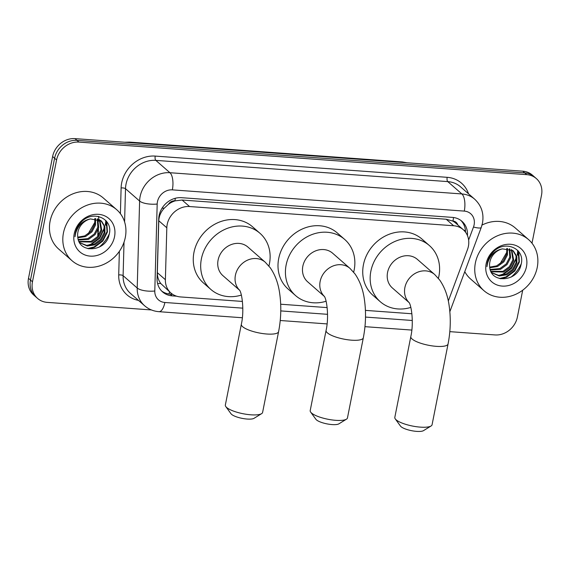 <?xml version="1.0" encoding="UTF-8"?>
<svg xmlns="http://www.w3.org/2000/svg" width="570" height="570" viewBox="0 0 570 570"><rect width="100%" height="100%" fill="white"/><g stroke="black" fill="none" stroke-linecap="round" stroke-linejoin="round"><path stroke-width="0.85" d="M448.298 300.996A20.349 17.791 131.2 0 0 448.576 300.305L467.45 249.646A20.349 17.791 131.2 0 0 468.397 246.333A20.349 17.791 131.2 0 0 463.232 229.667A20.349 17.791 131.2 0 0 453.649 225.748L189.561 206.54A20.349 17.791 131.2 0 0 166.818 227.786L165.386 279.713A20.349 17.791 131.2 0 0 170.929 293.016A20.349 17.791 131.2 0 0 180.512 296.934L242.421 301.437M168.428 204.316A20.349 17.791 -48.8 0 1 175.218 200.847L174.897 200.818A6.783 5.928 131.2 0 0 168.428 204.316L164.303 208.136C160.883 211.833 159.037 216.037 158.774 220.747L157.341 272.674C157.306 276.649 158.439 280.255 160.747 283.482L170.929 293.016M457.753 224.872A6.783 5.928 131.2 0 0 452.958 221.046L452.63 221.018A20.349 17.791 -48.8 0 1 455.808 223.169L463.232 229.667M452.63 221.018L446.21 219.236L182.122 200.034L175.218 200.847M280.697 304.223L327.159 307.601M365.427 310.379L411.896 313.764M467.45 235.574A20.349 17.791 131.2 0 0 461.964 221.303A20.349 17.791 131.2 0 0 452.373 217.384L181.467 197.683A20.349 17.791 131.2 0 0 158.724 218.93L157.078 278.644A20.349 17.791 131.2 0 0 162.621 291.947A20.349 17.791 131.2 0 0 172.204 295.866L176.586 296.186M460.938 220.483A20.349 17.791 -48.8 0 1 465.526 232.161M106.255 221.018A27.125 23.726 -48.8 0 1 105.756 225.335M518.187 250.971A27.125 23.726 -48.8 0 1 517.688 255.289M522.697 290.208L517.382 317.055A20.349 17.791 -48.8 0 1 495.017 334.939L449.808 331.647M151.435 309.952L47.21 302.371A20.349 17.791 -48.8 0 1 37.62 298.452A20.349 17.791 -48.8 0 1 32.462 281.787L56.58 159.971A20.349 17.791 -48.8 0 1 78.945 142.087L526.751 174.655A20.349 17.791 -48.8 0 1 536.341 178.574A20.349 17.791 -48.8 0 1 541.5 195.239L532.002 243.212M37.62 298.452L33.659 294.989A20.349 17.791 -48.8 0 1 28.5 278.324L52.618 156.508A20.349 17.791 -48.8 0 1 74.983 138.624L522.79 171.192L524.77 172.924A20.349 17.791 -48.8 0 1 534.361 176.843A20.349 17.791 -48.8 0 0 524.77 172.924L76.964 140.355L524.77 172.924L526.751 174.655M52.618 156.508L54.599 158.239A20.349 17.791 -48.8 0 1 76.964 140.355A20.349 17.791 -48.8 0 0 54.599 158.239L30.481 280.055L54.599 158.239L56.58 159.971M35.639 296.721A20.349 17.791 -48.8 0 1 30.481 280.055A20.349 17.791 -48.8 0 0 35.639 296.721M172.632 294.312L170.231 294.134A20.349 17.791 -48.8 0 1 161.666 291.042M90.381 245.235A27.125 23.726 131.2 0 0 92.098 244.188M502.312 275.196A27.125 23.726 131.2 0 0 504.037 274.149M517.19 254.854A27.125 23.726 131.2 0 0 517.695 250.408M105.258 224.901A27.125 23.726 131.2 0 0 105.764 220.455M522.79 171.192A20.349 17.791 -48.8 0 1 532.38 175.111L536.341 178.574M475.387 262.927A33.908 29.654 -48.8 0 1 497.24 235.887A33.908 29.654 -48.8 0 1 528.632 239.657A33.908 29.654 -48.8 0 1 537.239 267.43A33.908 29.654 -48.8 0 1 515.387 294.469A33.908 29.654 -48.8 0 1 483.987 290.707A33.908 29.654 -48.8 0 1 475.387 262.927M482.013 225.079A33.908 29.654 -48.8 0 1 515.273 227.964L528.632 239.657M491.532 272.588L498.458 275.31L506.089 274.106L512.523 269.403L516.092 262.521L516.028 255.773L512.694 250.401M491.568 272.645L499.242 275.994L506.88 274.79L513.306 270.087L516.876 263.212L516.819 256.457L513.485 251.092L512.893 250.608L502.448 248.869A15.326 13.402 -48.8 0 0 489.858 262.001A15.326 13.402 -48.8 0 0 489.659 266.575C490.421 284.173 517.809 281.758 520.959 264.979C526.096 248.335 504.03 239.072 492.68 252.653C489.901 255.752 488.105 259.264 487.307 263.176L486.93 266.674L487.621 263.034C490.271 254.961 495.209 250.244 502.448 248.869M490.884 271.356L502.947 271.356L509.373 266.653L512.943 259.77L511.304 249.61M491.076 271.748L503.73 272.04L510.164 267.337L513.734 260.462L511.774 249.867M490.186 269.467L499.805 268.605L506.231 263.903L509.801 257.027L509.231 248.805M490.343 269.981L500.588 269.296L507.022 264.594L510.592 257.711L509.78 248.976M489.716 267.116L496.662 265.855L503.089 261.153L506.659 254.277L506.808 248.406M489.801 267.75L497.446 266.546L503.873 261.844L507.443 254.961L507.457 248.463M526.473 266.646A22.109 19.337 -48.8 0 1 502.17 286.083A22.109 19.337 -48.8 0 1 486.146 263.711A22.109 19.337 -48.8 0 1 510.449 244.281A22.109 19.337 -48.8 0 1 526.473 266.646M506.523 252.71L499.954 264.01M521.208 263.889A33.908 29.654 -48.8 0 1 511.147 277.077M483.987 290.707L470.62 279.015A33.908 29.654 -48.8 0 1 464.771 271.655M500.923 275.353L503.339 274.469L511.639 268.263L516.441 258.075M500.652 278.808L506.481 277.219L514.781 271.014L519.356 261.972L518.693 251.577M499.163 275.36L502.947 274.12L511.247 267.921L515.822 258.88L516.213 256.507M499.477 278.538L506.089 276.87L514.389 270.672L518.964 261.63L518.173 250.935M346.46 419.185L338.894 423.838A12.205 3.256 -168.8 0 1 332.018 424.572A12.205 3.256 -168.8 0 1 315.88 419.285L310.657 412.096A18.988 5.066 11.2 0 0 335.759 420.325A18.988 5.066 11.2 0 0 346.46 419.185A18.988 5.066 11.2 0 0 347.458 417.953L363.325 337.81A18.988 5.066 -168.8 0 1 351.633 340.183A18.988 5.066 -168.8 0 1 326.076 330.436L310.201 410.578A18.988 5.066 11.2 0 0 310.657 412.096M324.366 296.407A18.988 16.608 131.2 0 1 320.148 281.409A18.988 16.608 131.2 0 1 341.024 264.715A18.988 16.608 131.2 0 1 349.973 268.377L332.645 253.222A18.988 16.608 131.2 0 0 315.06 251.114A18.988 16.608 131.2 0 0 302.827 266.254A18.988 16.608 131.2 0 0 307.643 281.808L324.401 296.464M326.083 301.245A37.299 32.625 -48.8 0 1 295.588 295.595A37.299 32.625 -48.8 0 1 286.126 265.043A37.299 32.625 -48.8 0 1 310.166 235.296A37.299 32.625 -48.8 0 1 344.7 239.443A37.299 32.625 -48.8 0 1 354.162 269.988A37.299 32.625 -48.8 0 1 353.656 272.189M295.588 295.595L288.163 289.097A37.299 32.625 -48.8 0 1 278.702 258.552A37.299 32.625 -48.8 0 1 302.741 228.805A37.299 32.625 -48.8 0 1 337.276 232.945L344.7 239.443M431.07 425.99L423.503 430.642A12.205 3.256 -168.8 0 1 416.627 431.376A12.205 3.256 -168.8 0 1 400.489 426.089L395.274 418.9A18.988 5.066 11.2 0 0 420.375 427.13A18.988 5.066 11.2 0 0 431.07 425.99A18.988 5.066 11.2 0 0 432.067 424.757L448.063 343.974A18.988 5.066 -168.8 0 1 436.371 346.346A18.988 5.066 -168.8 0 1 410.813 336.599L394.818 417.382A18.988 5.066 11.2 0 0 395.274 418.9M409.103 302.563A18.988 16.608 131.2 0 1 404.885 287.572A18.988 16.608 131.2 0 1 425.761 270.878A18.988 16.608 131.2 0 1 434.703 274.533L417.382 259.386A18.988 16.608 131.2 0 0 399.798 257.277A18.988 16.608 131.2 0 0 387.564 272.417A18.988 16.608 131.2 0 0 392.381 287.971L409.139 302.627M410.82 307.408A37.299 32.625 -48.8 0 1 380.325 301.758A37.299 32.625 -48.8 0 1 370.863 271.206A37.299 32.625 -48.8 0 1 394.903 241.459A37.299 32.625 -48.8 0 1 429.438 245.599A37.299 32.625 -48.8 0 1 438.9 276.151A37.299 32.625 -48.8 0 1 438.394 278.352M380.325 301.758L372.901 295.26A37.299 32.625 -48.8 0 1 363.439 264.708A37.299 32.625 -48.8 0 1 387.479 234.961A37.299 32.625 -48.8 0 1 422.014 239.108L429.438 245.599M261.594 413.663L254.028 418.323A12.205 3.256 -168.8 0 1 247.152 419.05A12.205 3.256 -168.8 0 1 231.014 413.763L225.798 406.574A18.988 5.066 11.2 0 0 250.9 414.803A18.988 5.066 11.2 0 0 261.594 413.663A18.988 5.066 11.2 0 0 262.599 412.431L278.595 331.647A18.988 5.066 -168.8 0 1 266.895 334.02A18.988 5.066 -168.8 0 1 241.338 324.273L225.342 405.056A18.988 5.066 11.2 0 0 225.798 406.574M239.628 290.244A18.988 16.608 131.2 0 1 235.41 275.246A18.988 16.608 131.2 0 1 256.286 258.552A18.988 16.608 131.2 0 1 265.235 262.214L247.907 247.059A18.988 16.608 131.2 0 0 230.323 244.95A18.988 16.608 131.2 0 0 218.089 260.091A18.988 16.608 131.2 0 0 222.906 275.645L239.664 290.301M241.345 295.082A37.299 32.625 -48.8 0 1 210.85 289.432A37.299 32.625 -48.8 0 1 201.388 258.88A37.299 32.625 -48.8 0 1 225.428 229.133A37.299 32.625 -48.8 0 1 259.963 233.28A37.299 32.625 -48.8 0 1 269.425 263.825A37.299 32.625 -48.8 0 1 268.919 266.026M210.85 289.432L203.426 282.941A37.299 32.625 -48.8 0 1 193.964 252.389A37.299 32.625 -48.8 0 1 218.004 222.642A37.299 32.625 -48.8 0 1 252.538 226.782L259.963 233.28M63.448 232.973A33.908 29.654 -48.8 0 1 85.308 205.927A33.908 29.654 -48.8 0 1 116.7 209.696A33.908 29.654 -48.8 0 1 125.3 237.469A33.908 29.654 -48.8 0 1 103.448 264.516A33.908 29.654 -48.8 0 1 72.055 260.746A33.908 29.654 -48.8 0 1 63.448 232.973M72.055 260.746L58.689 249.054A33.908 29.654 -48.8 0 1 50.089 221.281A33.908 29.654 -48.8 0 1 71.941 194.242A33.908 29.654 -48.8 0 1 103.334 198.011L116.7 209.696M79.6 242.628L86.519 245.349L94.157 244.145L100.584 239.443L104.153 232.567L104.096 225.813L100.762 220.447M79.636 242.685L87.31 246.033L94.941 244.836L101.374 240.134L104.937 233.251L104.88 226.497L101.546 221.132L90.516 218.916A15.326 13.402 -48.8 0 0 77.926 232.04A15.326 13.402 -48.8 0 0 77.727 236.614C78.482 254.213 105.877 251.805 109.027 235.025C114.164 218.374 92.098 209.112 80.748 222.692C77.962 225.798 76.173 229.304 75.375 233.215L74.998 236.721L75.682 233.073C78.332 225.008 83.277 220.284 90.516 218.916M78.952 241.395L91.015 241.395L97.441 236.692L101.011 229.817L99.365 219.657M79.137 241.787L91.799 242.086L98.225 237.384L101.795 230.501L99.843 219.913M78.247 239.507L87.873 238.645L94.299 233.942L97.869 227.067L97.299 218.852M78.411 240.02L88.656 239.336L95.083 234.633L98.653 227.751L97.848 219.015M77.776 237.156L84.731 235.902L91.157 231.199L94.727 224.316L94.877 218.445M77.869 237.79L85.514 236.586L91.941 231.883L95.511 225.008L95.518 218.502M114.541 236.685A22.109 19.337 -48.8 0 1 90.238 256.122A22.109 19.337 -48.8 0 1 74.214 233.757A22.109 19.337 -48.8 0 1 98.517 214.32A22.109 19.337 -48.8 0 1 114.541 236.685M94.591 222.749L88.022 234.049M109.276 233.928A33.908 29.654 -48.8 0 1 99.209 247.116M88.991 245.392L91.4 244.509L99.707 238.31L104.51 228.121M88.721 248.848L94.542 247.259L102.849 241.053L107.424 232.011L106.754 221.623M87.231 245.406L91.008 244.167L99.315 237.961L103.89 228.919L104.274 226.546M87.545 248.577L94.15 246.917L102.458 240.711L107.032 231.669L106.241 220.975M162.044 208.2A20.349 6.776 1.6 0 0 164.303 208.136M452.958 221.046A20.349 8.237 -85.8 0 0 453.521 217.505M168.941 293.992A20.349 8.237 -85.8 0 0 169.596 291.854M463.952 230.33A20.349 3.919 20.4 0 0 465.441 230.48M157.577 283.475A20.349 6.776 1.6 0 0 160.747 283.482M174.897 200.818A20.349 8.237 -85.8 0 0 175.325 198.267M446.21 219.236L453.649 225.748M157.341 272.674L165.386 279.713M158.774 220.747L166.818 227.786M182.122 200.034L189.561 206.54M468.633 240.063L473.492 227.031A13.566 11.863 131.2 0 0 474.119 224.822A13.566 11.863 131.2 0 0 464.286 211.099L172.347 189.867A13.566 11.863 131.2 0 0 157.441 201.787A13.566 11.863 131.2 0 0 157.185 204.032L154.791 291.006A13.566 11.863 131.2 0 0 164.873 302.485L242.813 308.156M154.791 291.006A13.566 4.517 1.6 0 1 137.213 288.014L123.106 275.68A27.125 23.726 131.2 0 0 130.494 293.415L144.602 305.755A27.125 23.726 -48.8 0 1 137.213 288.014L139.614 201.039A27.125 23.726 -48.8 0 1 140.12 196.557A27.125 23.726 -48.8 0 1 169.938 172.717L461.878 193.942A27.125 23.726 -48.8 0 1 474.66 199.172L460.553 186.832A27.125 23.726 131.2 0 0 447.771 181.609L155.831 160.377A27.125 23.726 131.2 0 0 126.013 184.224A27.125 23.726 131.2 0 0 125.507 188.706L124.588 221.922M120.405 213.693L121.111 187.958A30.516 26.69 -48.8 0 1 155.225 156.087L447.172 177.32A3.391 1.375 -85.8 0 0 447.771 181.609L461.878 193.942A13.566 5.486 94.2 0 1 464.286 211.099M121.111 187.958A3.391 1.133 -178.4 0 1 125.507 188.706L139.614 201.039A13.566 4.517 1.6 0 0 157.185 204.032M447.172 177.32A30.516 26.69 -48.8 0 1 468.519 193.8M138.467 300.383A30.516 26.69 -48.8 0 1 118.717 274.932L119.365 251.334M78.945 142.087L74.983 138.624M32.462 281.787L28.5 278.324M172.347 189.867A13.566 5.486 94.2 0 0 169.938 172.717L155.831 160.377A3.391 1.375 -85.8 0 1 155.225 156.087M124.032 242.165L123.106 275.68A3.391 1.133 -178.4 0 0 118.717 274.932M280.775 310.914L327.543 314.319M365.512 317.077L412.281 320.483M164.873 302.485A13.566 5.486 94.2 0 1 158.937 311.683L242.328 317.754M473.492 227.031A13.566 2.615 20.4 0 0 481.251 227.444L449.851 311.683M170.231 294.134L172.204 295.866M97.919 230.031L97.755 236.13A6.783 2.259 1.6 0 0 97.769 236.308M98.788 216.5L98.724 218.673M98.71 219.343L98.653 221.224M98.453 228.506L98.353 232.14M98.325 233.166L98.261 235.674M124.652 142.236L129.597 142.108A6.783 2.743 94.2 0 1 130.373 142.457A27.125 23.726 131.2 0 0 127.324 142.429M406.111 162.707A27.125 23.726 131.2 0 0 403.14 162.293A6.783 2.743 -85.8 0 0 402.363 161.944L407.144 162.778M403.382 162.507L130.608 142.671M517.945 250.672A27.125 23.726 -48.8 0 1 517.439 255.075M518.721 252.446A27.809 24.318 -48.8 0 1 518.308 255.339M106.013 220.718A27.125 23.726 -48.8 0 1 105.507 225.114M106.79 222.485A27.809 24.318 -48.8 0 1 106.369 225.378M481.251 227.444L482.476 223.127C484.115 213.615 481.507 205.628 474.66 199.172M144.602 305.755C148.706 309.282 153.487 311.256 158.937 311.683M280.226 320.504L327.066 323.917M364.964 326.667L411.804 330.073M98.026 226.326L98.111 223.226M98.282 216.921L98.297 216.393M129.597 142.108L402.363 161.944M349.973 268.377L354.953 273.864C359.934 281.088 363.104 289.752 364.451 299.863C366.189 312.274 365.819 324.921 363.325 337.81M324.252 296.215C326.845 299.364 329.132 317.319 326.076 330.436M434.703 274.533L439.691 280.027C444.671 287.252 447.842 295.916 449.189 306.026C450.927 318.438 450.557 331.084 448.063 343.974M408.989 302.378C411.583 305.527 413.87 323.482 410.813 336.599M265.235 262.214L270.216 267.701C275.196 274.925 278.367 283.596 279.713 293.7C281.452 306.111 281.081 318.765 278.595 331.647M239.514 290.052C242.108 293.208 244.395 311.156 241.338 324.273"/></g></svg>
